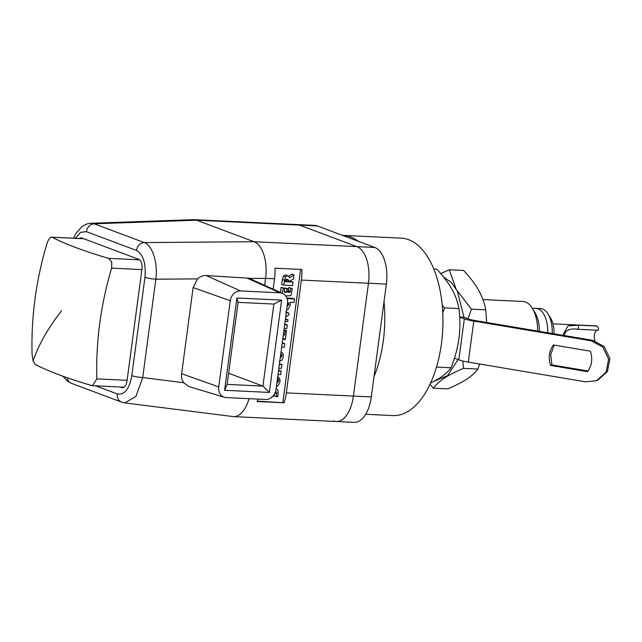 <?xml version="1.0" encoding="UTF-8"?>
<svg xmlns="http://www.w3.org/2000/svg" width="642" height="642" viewBox="0 0 642 642"><rect width="100%" height="100%" fill="white"/><g stroke="black" fill="none" stroke-linecap="round" stroke-linejoin="round"><path stroke-width="0.96" d="M193.972 219.652L314.74 225.398A31.346 16.146 92.7 0 1 317.357 225.944L374.8 247.475A31.346 16.146 92.7 0 1 386.364 284.109L371.309 396.917L353.421 396.066L368.468 283.258A31.346 16.146 -87.3 0 0 356.912 246.624L299.469 225.093A31.346 16.146 -87.3 0 0 296.853 224.548A31.346 16.146 92.7 0 1 299.469 225.093L356.912 246.624A31.346 16.146 92.7 0 1 368.468 283.258L353.421 396.066A31.346 16.146 92.7 0 1 336.264 421.505A31.346 16.146 -87.3 0 0 353.421 396.066L286.324 392.872L301.371 280.064A31.346 16.146 -87.3 0 0 301.844 269.471L275.009 268.195A31.346 16.146 -87.3 0 1 274.535 278.788L265.587 278.363A31.346 16.146 -87.3 0 0 254.023 241.721L196.58 220.198A31.346 16.146 -87.3 0 0 193.972 219.652A31.346 16.146 -87.3 0 0 193.346 219.644A31.346 16.146 -87.3 0 0 192.672 219.692M273.147 289.173L274.535 278.788M264.656 285.345L265.587 278.363L253.293 278.459L206.146 275.546C202.936 275.426 200.079 276.542 197.567 278.885L155.845 279.206C158.012 262.859 152.467 245.276 144.281 242.572L94.197 223.801L90.891 223.247L87.288 223.817L82.096 226.377L75.82 233.544L73.581 238.134M257.346 401.13L284.061 402.791A31.346 16.146 -87.3 0 0 286.324 392.872M282.865 402.341L300.6 269.415M284.061 402.791L257.217 401.515A31.346 16.146 -87.3 0 0 257.956 399.099M232.316 416.481A31.346 16.146 -87.3 0 0 232.661 416.538A31.346 16.146 -87.3 0 0 233.383 416.602A31.346 16.146 -87.3 0 0 249.008 398.674M120.263 387.006L121.755 387.559A8.362 4.301 -87.3 0 0 122.453 387.704A8.362 4.301 -87.3 0 0 127.028 380.923L141.946 269.142A8.362 4.301 -87.3 0 0 138.857 259.376L81.935 238.046A8.362 4.301 -87.3 0 0 81.245 237.893A8.362 4.301 -87.3 0 0 79.616 238.423M317.357 225.944L196.58 220.198L94.197 223.801A8.362 7.07 -69.5 0 0 86.381 231.666L80.579 232.324L75.427 238.222M374.8 247.475L254.023 241.721L144.281 242.572A8.362 7.07 -69.5 0 0 136.465 250.436L86.381 231.666M274.527 394.052L274.27 395.97L277.689 396.82L278.187 393.089L277.785 389.855L276.14 388.643M278.026 374.535L280.65 374.655L281.14 371.004L278.604 370.193M278.869 368.179L281.493 368.307L281.982 364.648L279.447 363.845M281.669 347.186L284.302 347.306L284.783 343.655L282.247 342.852M282.865 338.222L285.329 339.586L286.525 330.646L283.989 329.836M284.173 328.439L286.797 328.568L287.287 324.908L284.751 324.106M286.757 312.357L285.658 311.996M285.104 321.465L287.728 321.594L287.969 319.78L285.433 318.978M288.17 302.534L288.948 304.18L287.151 306.114M286.637 309.982L288.443 308.858L290.272 305.03L289.991 302.302L294.068 302.494L294.526 299.02L292.439 298.233L286.854 297.968M285.714 295.938L290.738 295.641L291.436 293.811L292.158 288.427L288.731 287.576L288.025 291.452L287.223 291.645M292.158 288.427L290.818 288.362L290.112 292.238L287.825 292.359L288.29 288.836L284.871 287.993L284.165 291.5M288.29 288.836L286.958 288.772L286.484 292.295L285.032 292.222L284.27 291.958L284.567 288.242L281.14 287.391L280.458 292.479M293.001 282.079L285.353 281.718L285.385 281.308L285.995 279.808L287.247 279.334L288.378 279.888L288.86 281.453L293.394 279.11L293.972 274.832L289.526 277.93L288.94 276.317L287.56 275.723L285.433 276.806L283.636 285.112L292.543 285.538L293.001 282.079L289.309 281.22M287.937 281.156L285.433 281.036M286.284 279.101L286.613 280.658L288.699 281.445M293.972 274.832L291.877 274.046L288.812 276.188M285.465 274.937L288.266 275.859L285.465 274.937L283.347 276.02L281.549 284.334L283.636 285.112M275.362 392.246L276.02 391.861L276.726 392.318L276.357 396.756M276.02 391.861L276.726 392.318L275.715 391.933M271.582 397.053L273.139 396.515L274.712 393.498M276.389 386.749L278.203 385.609L280.048 381.661L279.768 378.836L278.13 376.83L277.601 377.697M277.272 378.242L278.459 379.334L278.74 380.923L276.911 382.873M281.982 364.648L279.358 364.52M281.14 371.004L278.508 370.875M280.763 354.007L281.573 354.4L281.878 355.828L281.204 357.185L280.297 357.49M279.286 361.181L282.063 360.202L283.363 356.816L282.953 353.373L281.011 352.161M284.783 343.655L282.159 343.526M286.525 330.646L285.249 330.582L284.631 335.172L283.395 334.273M287.287 324.908L284.663 324.788M285.666 317.228L288.667 315.045L289.06 314.131L288.844 313.135L286.268 312.71M287.969 319.78L285.345 319.66M288.844 313.135L286.332 312.253M294.526 299.02L287.102 298.666M282.255 293.282L283.226 288.178L284.567 288.242M284.262 291.933L285.032 292.222L284.27 291.958M287.247 279.334L288.378 279.888L286.934 279.35M282.785 338.832L284.735 339.562M283.949 330.092L285.249 330.582M281.14 287.391L283.226 288.178M284.398 291.508L286.484 292.295M284.871 287.993L286.958 288.772M288.731 287.576L290.818 288.362M230.245 300.769A10.449 8.836 -69.5 0 1 240.557 290.946L279.92 292.816A10.449 8.836 -69.5 0 1 282.673 293.474A10.449 8.836 -69.5 0 1 287.504 303.497L276.004 389.638A10.449 8.836 -69.5 0 1 265.692 399.468L226.329 397.599A10.449 8.836 -69.5 0 1 224.491 397.278A10.449 8.836 -69.5 0 1 218.753 386.917L230.245 300.769L193.122 287.544L197.567 278.885M124.797 402.919L135.903 396.427L142.725 377.552L183.716 382.728C181.863 380.144 181.164 377.127 181.63 373.684L193.122 287.544M279.92 292.816L246.961 278.066L250.444 278.925L282.673 293.474M269.335 392.423L281.645 300.127L236.914 297.992L224.604 390.288L269.335 392.423L262.931 386.099L273.877 304.059L238.094 302.358L227.148 384.397L262.931 386.099L228.64 373.243M183.716 382.728L188.917 386.54M281.645 300.127L273.877 304.059M224.604 390.288L227.148 384.397M236.914 297.992L238.094 302.358M83.436 238.599L52.146 237.227A306.699 42.934 7.6 0 0 108.546 258.365L111.74 261.896L111.628 268.131A306.699 259.36 110.5 0 0 96.854 378.884L127.108 380.329M83.781 238.728L52.146 237.227C50.333 236.729 48.575 238.944 46.874 243.864A306.699 259.36 -69.5 0 0 32.1 354.617L33.103 360.9L35.182 364.383A306.699 42.934 -172.4 0 0 91.581 385.521L92.48 385.682L96.854 378.884M537.619 331.055A31.346 16.146 -87.3 0 0 532.306 308.216A31.346 16.146 -87.3 0 0 525.525 302.021A31.346 16.146 92.7 0 0 522.917 301.475L482.961 299.573M539.392 331.352A26.121 13.45 -87.3 0 0 534.963 312.526L532.306 308.216L536.038 308.377A25.078 12.912 92.7 0 1 547.787 332.765A25.078 12.912 92.7 0 0 536.038 308.377L540.508 308.585A25.078 12.912 -87.3 0 1 548.019 313.978A25.078 12.912 -87.3 0 1 552.248 333.519M562.729 335.284L568.01 325.871L578.707 325.189L578.161 329.29C569.631 328.102 565.032 330.293 564.366 335.854M552.971 323.825L596.177 325.879A10.449 5.385 92.7 0 1 597.044 326.064L578.707 325.189M554.022 333.816A19.854 10.224 -87.3 0 0 550.684 318.288L548.019 313.978M578.161 329.29L598.288 330.253L598.561 328.198L597.044 326.064M597.237 330.205A6.268 3.226 -87.3 0 0 594.332 335.228A6.268 3.226 -87.3 0 0 595.046 340.878M233.383 416.602L336.264 421.505A31.346 16.146 92.7 0 1 333.647 420.959M371.309 396.917A31.346 16.146 92.7 0 1 354.151 422.356L336.264 421.505M342.459 235.357A88.813 45.742 92.7 0 1 343.149 235.381A88.813 45.742 92.7 0 1 350.556 236.922A88.813 45.742 92.7 0 1 358.268 241.28M384.012 301.748A88.813 45.742 92.7 0 1 374.037 376.493M343.149 235.381L401.298 238.15A88.813 45.742 92.7 0 1 408.705 239.691A88.813 45.742 92.7 0 1 442.266 336.296A88.813 45.742 92.7 0 1 392.848 415.575L365.667 414.283M436.448 367.168L436.6 366.662M442.763 312.662L444.545 307.871L442.234 305.327M430.445 383.25L439.987 377.865C444.794 374.679 448.469 371.317 451.021 367.762C455.026 357.666 457.674 347.86 458.966 338.35C460.21 328.84 460.202 318.905 458.926 308.561C457.738 301.876 455.371 295.376 451.84 289.052C448.252 282.729 443.229 276.1 436.761 269.167L433.815 269.03M436.648 367.08L451.021 367.762M444.545 307.871L458.926 308.561M459.68 317.084L464.318 318.817A15.673 2.191 7.6 0 0 473.78 321.08L591.266 340.846L602.854 347.073L608.584 359.143L606.128 372.111L596.482 380.682L585.793 381.862L468.307 362.104A15.673 2.191 -172.4 0 1 458.837 359.841L454.424 358.188M440.91 377.239L439.12 378.427M451.021 287.64L452.738 290.714M445.267 277.962A52.243 26.908 -87.3 0 0 443.863 277.392L451.157 282.231L457.264 291.027L464.022 317.244L468.788 319.034A10.449 1.461 7.6 0 0 475.104 320.543L592.582 340.3L604.17 346.536L609.9 358.597L607.444 371.566L597.798 380.144L596.482 380.682M458.043 359.544L447.626 375.602L434.827 380.971M554.19 345.091L550.708 354.657L551.927 364.921L588.104 371.004M587.631 371.686C591.916 365.418 592.831 358.581 590.367 351.182L553.348 344.955C549.062 351.222 548.148 358.059 550.611 365.458L587.631 371.686M550.611 365.458L551.927 364.921M459.672 317.044L464.022 317.244M429.955 384.309L433.422 388.177C435.974 384.63 439.658 381.26 444.457 378.074C449.312 374.896 455.651 371.654 463.484 368.356L462.802 360.997M467.978 318.729L471.388 309.147L456.743 290.023M455.9 288.523L449.223 269.76L440.725 273.604M433.422 388.177L447.803 388.859C455.635 385.561 461.975 382.327 466.822 379.141C471.629 375.955 475.313 372.593 477.857 369.046L479.726 364.022M486.692 322.493L485.761 309.837C484.574 303.16 482.214 296.652 478.675 290.328C475.096 284.005 470.064 277.376 463.596 270.442L449.223 269.76M463.484 368.356L477.857 369.046M471.388 309.147L485.761 309.837M386.364 284.109L301.371 280.064M95.69 385.834L117.317 393.939C124.476 395.207 129.307 389.116 131.819 375.666L144.948 277.32C146.087 263.356 143.262 254.392 136.465 250.436M144.948 277.32A8.362 1.172 7.6 0 0 155.845 279.206L142.725 377.552A8.362 1.172 7.6 0 1 131.819 375.666M275.001 393.113L276.758 393.771M276.983 382.311L277.713 382.584M277.248 380.361L278.74 380.923M277.432 378.949L278.459 379.334M280.377 356.88L281.204 357.185M280.586 355.347L281.878 355.828M280.747 354.095L281.573 354.4M287.223 305.568L287.937 305.833M287.488 303.626L288.948 304.18M287.881 291.893L289.309 292.423M288.025 291.452L290.112 292.238M288.338 290.521L290.425 291.308M282.199 279.43L284.294 280.217M283.347 276.02L285.433 276.806M240.557 290.946L206.146 275.546M218.753 386.917L181.63 373.684M67.249 377.753A8.362 7.07 110.5 0 0 71.455 383.338L121.539 402.101A8.362 7.07 110.5 0 0 121.539 402.109L124.869 402.927M117.317 393.939A8.362 7.07 110.5 0 0 121.539 402.101M121.755 387.559L123.16 387.632M111.628 268.131L141.882 269.576M108.546 258.365L139.659 259.841M33.103 360.9A313.465 156.407 -17.5 0 1 61.592 310.888M458.837 359.841L464.318 318.817M468.307 362.104L473.78 321.08L475.104 320.543M591.266 340.846L592.582 340.3M193.346 219.668L90.891 223.272M281.678 352.338L281.019 352.089M288.491 312.911L286.396 312.132M124.805 402.911L232.669 416.53M62.852 376.196L67.739 381.332L71.455 383.338M224.491 397.278L188.973 386.556M92.48 385.682L124.083 387.182"/></g></svg>
